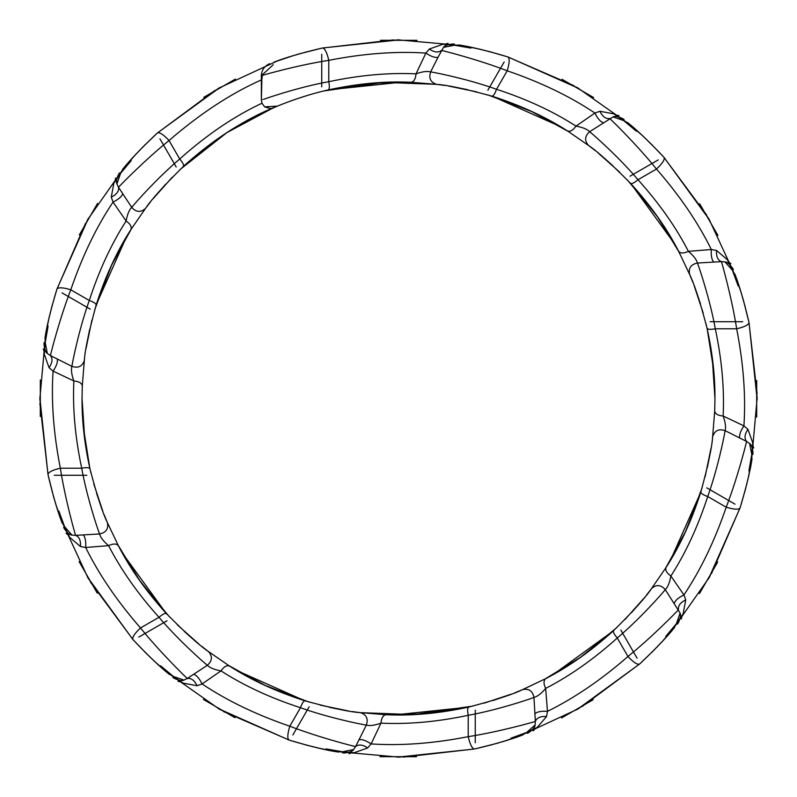 <?xml version="1.0" encoding="UTF-8"?>
<svg xmlns="http://www.w3.org/2000/svg" width="797" height="797" viewBox="0 0 797 797"><rect width="100%" height="100%" fill="white"/><g stroke="black" fill="none" stroke-linecap="round" stroke-linejoin="round"><path stroke-width="1.2" d="M476.875 91.904L448.332 85.996M619.677 172.162L597.909 152.775M703.213 313.072L694.057 285.406M705.096 476.875L711.004 448.332M624.838 619.677L644.225 597.909M483.928 703.213L511.594 694.057M320.125 705.096L348.668 711.004M177.323 624.838L199.091 644.225M93.787 483.928L102.943 511.594M91.904 320.125L85.996 348.668M172.162 177.323L152.775 199.091M104.148 514.703L107.047 521.776M117.826 544.68L138.768 579.289L166.155 613.341M169.462 616.868L140.322 581.501L118.325 545.636M514.703 692.852L521.776 689.953M544.68 679.174L579.289 658.232L613.341 630.845M616.868 627.538L581.501 656.678L545.636 678.675M646.307 595.309L650.99 589.272M665.425 568.48L684.932 533.044L700.732 492.297M702.137 487.674L686.068 530.583L666.013 567.574M351.955 711.512L359.537 712.548M384.762 714.66L425.2 713.833L468.387 707.138M473.089 706.042L413.314 714.61L360.433 712.657M201.691 646.307L207.728 650.99M228.52 665.425L263.956 684.932L304.703 700.732M309.326 702.137L266.417 686.068L229.426 666.013M122.449 553.228L166.035 613.212M236.799 670.526L304.534 700.683M394.475 714.929L468.218 707.178M553.228 674.551L613.212 630.965M670.526 560.201L700.683 492.466M714.71 411.013L714.959 398.5C715.118 376.264 712.488 352.872 707.078 328.304C700.105 301.734 694.297 283.802 689.654 274.517L678.606 251.234C666.77 228.191 650.78 205.586 630.636 183.43C611.319 163.893 597.322 151.271 588.654 145.552L567.444 130.907C545.666 116.87 520.521 105.294 491.998 96.168C465.498 88.915 447.067 84.98 436.706 84.362L411.013 82.29C385.14 81.015 357.574 83.565 328.304 89.922C294.392 97.304 260.41 113.582 277.416 106.131C246.124 118.354 214.791 138.439 183.43 166.364C163.893 185.681 151.271 199.678 145.552 208.346C140.77 212.689 136.167 212.361 131.724 207.359C136.397 201.521 158.324 177.073 179.724 159.001C206.712 134.872 234.129 116.282 261.974 103.221L261.376 100.173L261.844 79.71C231.18 93.259 200.246 113.523 169.044 140.511C145.253 159.629 120.267 185.233 118.524 187.285L131.724 207.359C129.174 209.85 127.311 214.403 126.115 221.008L113.054 202.079C96.347 227.035 82.26 256.275 70.794 289.799C59.755 318.262 50.908 352.922 50.43 355.572L71.899 366.351C73.025 358.969 79.79 326.83 89.284 300.479C99.037 270.472 111.321 243.982 126.115 221.008C130.359 223.987 131.963 226.836 130.907 229.556C116.87 251.334 105.294 276.479 96.168 305.002C88.915 331.502 84.98 349.933 84.362 360.294C82.39 366.441 78.236 368.463 71.899 366.351C70.933 369.788 71.591 374.66 73.862 380.976L53.08 371.113C51.098 401.08 53.519 433.448 60.343 468.218C65.015 498.384 74.689 532.824 75.595 535.355L99.575 533.96C96.865 526.996 86.654 495.784 81.702 468.218C75.147 437.354 72.537 408.273 73.862 380.976C79.033 381.434 81.842 383.108 82.29 385.987L82.041 398.5C81.882 420.736 84.512 444.128 89.922 468.696C96.895 495.266 102.703 513.198 107.346 522.483C108.721 528.79 106.131 532.615 99.575 533.96C100.462 537.417 103.471 541.312 108.591 545.646L85.668 547.489C98.928 574.438 117.209 601.257 140.511 627.956C159.629 651.747 185.233 676.733 187.285 678.476L207.359 665.276C201.521 660.603 177.073 638.676 159.001 617.277C137.901 593.825 121.094 569.945 108.591 545.646C113.294 543.454 116.561 543.494 118.394 545.766C130.23 568.809 146.22 591.414 166.364 613.57C185.681 633.107 199.678 645.729 208.346 651.448C212.689 656.23 212.361 660.833 207.359 665.276C209.85 667.826 214.403 669.689 221.008 670.885L202.079 683.946C227.035 700.653 256.275 714.74 289.799 726.206C318.262 737.245 352.922 746.092 355.572 746.57L366.351 725.101C358.969 723.975 326.83 717.21 300.479 707.716C270.472 697.963 243.982 685.679 221.008 670.885C223.987 666.641 226.836 665.037 229.556 666.093C251.334 680.13 276.479 691.706 305.002 700.832C331.502 708.085 349.933 712.02 360.294 712.638C366.441 714.61 368.463 718.764 366.351 725.101C369.788 726.067 374.66 725.409 380.976 723.138L371.113 743.92C401.08 745.902 433.448 743.481 468.218 736.657C498.384 731.985 532.824 722.311 535.355 721.405L533.96 697.425C526.996 700.135 495.784 710.346 468.218 715.298C437.354 721.853 408.273 724.463 380.976 723.138C381.434 717.967 383.108 715.158 385.987 714.71C411.86 715.985 439.426 713.435 468.696 707.078C495.266 700.105 513.198 694.297 522.483 689.654L545.766 678.606C568.809 666.77 591.414 650.78 613.57 630.636C633.107 611.319 645.729 597.322 651.448 588.654L666.093 567.444C680.13 545.666 691.706 520.521 700.832 491.998C708.085 465.498 712.02 447.067 712.638 436.706L714.71 411.013C715.158 413.892 717.967 415.566 723.138 416.024L743.92 425.887C745.902 395.92 743.481 363.552 736.657 328.782C731.985 298.616 722.311 264.176 721.405 261.645L697.425 263.04C700.135 270.004 710.346 301.216 715.298 328.782C721.853 359.646 724.463 388.727 723.138 416.024C725.409 422.34 726.067 427.212 725.101 430.649C723.975 438.031 717.21 470.17 707.716 496.521C697.963 526.528 685.679 553.018 670.885 575.992L683.946 594.921C700.653 569.965 714.74 540.725 726.206 507.201C737.245 478.738 746.092 444.078 746.57 441.428L725.101 430.649C718.764 428.537 714.61 430.559 712.638 436.706M385.987 714.71L360.294 712.638M229.556 666.093L208.346 651.448M118.394 545.766L107.346 522.483M90.958 473.089C84.831 446.928 81.862 422.071 82.041 398.5L84.821 440.352M83.326 427.043L89.822 468.218M261.376 100.173C261.376 99.964 297.181 87.301 328.782 81.702C359.646 75.147 388.727 72.537 416.024 73.862L425.887 53.08C395.92 51.098 363.552 53.519 328.782 60.343C293.186 65.842 253.785 77.847 262.313 75.396L261.844 79.71M261.366 97.104L261.366 75.675L273.241 64.706M402.525 82.071L328.782 89.822M399.417 39.85L322.586 47.979L397.932 39.85L462.728 45.648M454.28 44.214C455.486 43.596 445.134 44.204 443.471 47.451L438.031 57.245C435.112 57.932 431.057 56.537 425.887 53.08L429.294 49.055L442.724 44.303L457.877 45.489M328.304 89.922C329.49 89.184 329.649 86.445 328.782 81.702L328.782 60.343C326.969 52.542 324.897 48.418 322.586 47.979C301.445 52.951 285.187 57.703 273.809 62.226L291.712 56.119M298.815 53.977L322.157 48.069C287.468 56.029 260.43 66.958 293.465 55.571L294.252 55.332M299.174 53.877L298.018 54.216M380.538 40.298L417 40.328M393.688 39.88L322.157 48.069M293.445 55.581L288.016 57.294M468.477 46.744L467.819 46.615M447.994 43.277L445.105 44.283M82.29 385.987L84.362 360.294M130.907 229.556L145.552 208.346M706.042 323.911C712.169 350.072 715.138 374.929 714.959 398.5L712.179 356.648M713.674 369.957L707.178 328.782M674.551 243.772L630.965 183.788M560.201 126.474L492.466 96.317M261.675 113.154C235.125 125.518 209.163 143.141 183.788 166.035M126.474 236.799L96.317 304.534M262.621 112.706L240.963 124.043M180.132 169.462L226.876 132.621L273.012 107.984M277.037 106.28L282.297 104.148M595.309 150.693L589.272 146.01M568.48 131.575L533.044 112.068L492.297 96.268M487.674 94.863L530.583 110.932L567.574 130.987M445.045 85.488L437.463 84.452M412.238 82.34L371.8 83.167L328.613 89.862M323.911 90.958L383.686 82.39L436.567 84.343M692.852 282.297L689.953 275.224M679.174 252.32L658.232 217.711L630.845 183.659M627.538 180.132L656.678 215.499L678.675 251.364M150.693 201.691L146.01 207.728M131.575 228.52L112.068 263.956L96.268 304.703M94.863 309.326L110.932 266.417L130.987 229.426M215.021 90.34L157.168 133.189C131.106 157.427 113.154 180.411 136.078 154.03L136.636 153.432M140.172 149.706L139.336 150.573M142.344 147.475L157.168 133.189M203.843 97.274L235.434 79.062M136.058 154.05L132.212 158.244M131.246 160.576L120.526 173.417L116.93 183.898M119.57 173.049C119.64 171.704 114.987 180.969 116.96 184.037L118.524 187.285C119.102 191.15 116.691 194.428 111.271 197.108L113.871 183.111L122.469 170.568M183.43 166.364C184.077 165.128 182.842 162.678 179.724 159.001L169.044 140.511C163.574 134.663 159.719 132.123 157.497 132.9L218.687 88.178L277.695 60.811M134.823 155.385L122.379 169.622C129.971 160.018 141.677 147.774 157.497 132.9L219.972 87.441M283.224 58.878L282.586 59.098M85.518 223.359L56.846 289.401C46.395 323.423 42.341 352.304 48.996 318.003L49.185 317.206M115.625 178.02L115.037 181.029M50.39 312.205L50.101 313.37M51.147 309.186L56.846 289.401M79.311 234.956L97.563 203.384M48.996 318.023L47.76 323.582M48.089 326.083L45.23 342.561L47.352 353.43M44.214 342.72C43.596 341.514 44.204 351.866 47.451 353.529L50.43 355.572C52.861 358.63 52.403 362.675 49.055 367.706L44.303 354.276L45.489 339.123M96.168 305.002C96.118 303.607 93.827 302.093 89.284 300.479L70.794 289.799C63.122 287.468 58.52 287.199 56.976 288.982L87.62 219.663L125.029 166.453M48.597 319.786L44.931 338.346C46.704 326.232 50.719 309.784 56.976 288.982L88.357 218.378M128.855 162.02L128.417 162.528M122.728 193.641C121.861 196.51 118.633 199.32 113.054 202.079L111.271 197.108M39.88 403.312L48.069 474.843C56.029 509.532 66.958 536.57 55.571 503.535L55.332 502.748M43.277 349.006L44.283 351.895M53.877 497.826L54.216 498.982M53.797 497.557L48.069 474.843M40.298 416.462L40.328 380M55.581 503.555L57.294 508.984M58.829 510.987L64.587 526.687L71.989 535.086L75.595 535.355C79.232 536.789 80.856 540.515 80.477 546.553L69.648 537.298L63.093 523.579M89.922 468.696C89.184 467.51 86.445 467.351 81.702 468.218L60.343 468.218C52.542 470.031 48.418 472.103 47.979 474.414L39.85 399.068L45.648 334.272M56.119 505.288L62.226 523.191C57.703 511.813 52.951 495.555 47.979 474.414L39.85 397.583M46.744 328.523L46.615 329.181M57.245 358.969C57.932 361.888 56.537 365.943 53.08 371.113L49.055 367.706M90.34 581.979L133.189 639.832C157.427 665.893 180.411 683.846 154.03 660.922L153.432 660.364M66.121 533.243L68.432 535.255M149.706 656.828L150.573 657.664M147.475 654.656L133.189 639.832M97.274 593.157L79.062 561.566M154.05 660.942L158.244 664.788M160.576 665.754L173.417 676.474L183.898 680.07M173.049 677.43C171.704 677.36 180.969 682.013 184.037 680.04L187.285 678.476C191.15 677.898 194.428 680.309 197.108 685.729L183.111 683.129L170.568 674.531M166.364 613.57C165.128 612.923 162.678 614.158 159.001 617.277L140.511 627.956C134.663 633.426 132.123 637.281 132.9 639.503L88.178 578.313L60.811 519.305M155.385 662.177L169.622 674.621C160.018 667.029 147.774 655.323 132.9 639.503L87.441 577.028M58.878 513.776L59.098 514.414M83.197 534.897C85.249 537.078 86.076 541.283 85.668 547.489L80.477 546.553M223.359 711.482L289.401 740.154C323.423 750.605 352.304 754.659 318.003 748.004L317.206 747.815M178.02 681.375L181.029 681.963M312.205 746.61L313.37 746.899M309.186 745.853L289.401 740.154M234.956 717.689L203.384 699.437M318.023 748.004L323.582 749.24M326.083 748.911L342.561 751.77L353.529 749.559M342.72 752.786C341.514 753.404 351.866 752.796 353.529 749.549L355.572 746.57C358.63 744.139 362.675 744.597 367.706 747.945L354.276 752.697L339.123 751.511M305.002 700.832C303.607 700.882 302.093 703.173 300.479 707.716L289.799 726.206C287.468 733.878 287.199 738.48 288.982 740.024L219.663 709.38L166.453 671.971M319.786 748.403L338.346 752.069C326.232 750.296 309.784 746.281 288.982 740.024L218.378 708.643M162.02 668.145L162.528 668.583M193.641 674.272C196.51 675.139 199.32 678.367 202.079 683.946L197.108 685.729M403.312 757.12L474.843 748.931C509.532 740.971 536.57 730.042 503.535 741.429L502.748 741.668M349.006 753.723L351.895 752.717M497.826 743.123L498.982 742.784M497.557 743.202L474.843 748.931M416.462 756.702L380 756.672M503.555 741.419L508.984 739.706M510.987 738.171L526.687 732.413L535.086 725.011L535.355 721.405C536.789 717.768 540.515 716.144 546.553 716.523L537.298 727.352L523.579 733.907M468.696 707.078C467.51 707.816 467.351 710.555 468.218 715.298L468.218 736.657C470.031 744.458 472.103 748.582 474.414 749.021L399.068 757.15L334.272 751.352M505.288 740.881L523.191 734.774C511.813 739.297 495.555 744.049 474.414 749.021L397.583 757.15M328.523 750.256L329.181 750.385M358.969 739.755C361.888 739.068 365.943 740.463 371.113 743.92L367.706 747.945M581.979 706.66L639.832 663.811C665.893 639.573 683.846 616.589 660.922 642.97L660.364 643.568M533.243 730.879L535.255 728.568M656.828 647.294L657.664 646.427M654.656 649.525L639.832 663.811M593.157 699.726L561.566 717.938M660.942 642.95L664.788 638.756M665.754 636.424L676.474 623.583L680.07 613.102M677.43 623.951C677.36 625.296 682.013 616.031 680.04 612.963L665.276 589.641C660.603 595.479 638.676 619.927 617.277 637.998C593.825 659.099 569.945 675.906 545.646 688.409L547.489 711.332C574.438 698.072 601.257 679.791 627.956 656.489C651.747 637.371 676.733 611.767 678.476 609.715C677.898 605.85 680.309 602.572 685.729 599.892L683.129 613.889L674.531 626.432M613.57 630.636C612.923 631.872 614.158 634.322 617.277 637.998L627.956 656.489C633.426 662.337 637.281 664.877 639.503 664.1L578.313 708.822L519.305 736.189M662.177 641.615L674.621 627.378C667.029 636.982 655.323 649.226 639.503 664.1L577.028 709.559M513.776 738.122L514.414 737.902M534.897 713.803C537.078 711.751 541.283 710.924 547.489 711.332L546.553 716.523M711.482 573.641L740.154 507.599C750.605 473.577 754.659 444.696 748.004 478.997L747.815 479.794M681.375 618.98L681.963 615.971M746.61 484.795L746.899 483.63M745.853 487.814L740.154 507.599M717.689 562.044L699.437 593.616M748.004 478.977L749.24 473.418M748.911 470.917L751.77 454.439L749.648 443.57M752.786 454.28C753.404 455.486 752.796 445.134 749.549 443.471L746.57 441.428C744.139 438.37 744.597 434.325 747.945 429.294L752.697 442.724L751.511 457.877M700.832 491.998C700.882 493.393 703.173 494.907 707.716 496.521L726.206 507.201C733.878 509.532 738.48 509.801 740.024 508.018L709.38 577.337L671.971 630.547M748.403 477.214L752.069 458.654C750.296 470.768 746.281 487.216 740.024 508.018L708.643 578.622M668.145 634.98L668.583 634.472M674.272 603.359C675.139 600.49 678.367 597.68 683.946 594.921L685.729 599.892M757.12 393.688L748.931 322.157C740.971 287.468 730.042 260.43 741.429 293.465L741.668 294.252M753.723 447.994L752.717 445.105M743.123 299.174L742.784 298.018M743.202 299.443L748.931 322.157M756.702 380.538L756.672 417M741.419 293.445L739.706 288.016M738.171 286.013L732.413 270.313L725.011 261.914L721.405 261.645C717.768 260.211 716.144 256.485 716.523 250.447L727.352 259.702L733.907 273.421M707.078 328.304C707.816 329.49 710.555 329.649 715.298 328.782L736.657 328.782C744.458 326.969 748.582 324.897 749.021 322.586L757.15 397.932L751.352 462.728M740.881 291.712L734.774 273.809C739.297 285.187 744.049 301.445 749.021 322.586L757.15 399.417M750.256 468.477L750.385 467.819M739.755 438.031C739.068 435.112 740.463 431.057 743.92 425.887L747.945 429.294M706.66 215.021L663.811 157.168C639.573 131.106 616.589 113.154 642.97 136.078L643.568 136.636M730.879 263.757L728.568 261.745M647.294 140.172L646.427 139.336M649.525 142.344L663.811 157.168M699.726 203.843L717.938 235.434M642.95 136.058L638.756 132.212M636.424 131.246L623.583 120.526L613.102 116.93M623.951 119.57C625.296 119.64 616.031 114.987 612.963 116.96L589.641 131.724C595.479 136.397 619.927 158.324 637.998 179.724C659.099 203.175 675.906 227.055 688.409 251.354L711.332 249.511C698.072 222.562 679.791 195.743 656.489 169.044C637.371 145.253 611.767 120.267 609.715 118.524C605.85 119.102 602.572 116.691 599.892 111.271L613.889 113.871L626.432 122.469M630.636 183.43C631.872 184.077 634.322 182.842 637.998 179.724L656.489 169.044C662.337 163.574 664.877 159.719 664.1 157.497L708.822 218.687L736.189 277.695M641.615 134.823L627.378 122.379C636.982 129.971 649.226 141.677 664.1 157.497L709.559 219.972M738.122 283.224L737.902 282.586M713.803 262.103C711.751 259.922 710.924 255.717 711.332 249.511L716.523 250.447M573.641 85.518L507.599 56.846C473.577 46.395 444.696 42.341 478.997 48.996L479.794 49.185M618.98 115.625L615.971 115.037M484.795 50.39L483.63 50.101M487.814 51.147L507.599 56.846M562.044 79.311L593.616 97.563M478.977 48.996L473.418 47.76M470.917 48.089L454.439 45.23L443.58 47.342M438.031 57.245L430.649 71.899C438.031 73.025 470.17 79.79 496.521 89.284C526.528 99.037 553.018 111.321 575.992 126.115L594.921 113.054C569.965 96.347 540.725 82.26 507.201 70.794C478.738 59.755 444.078 50.908 441.428 50.43C438.37 52.861 434.325 52.403 429.294 49.055M491.998 96.168C493.393 96.118 494.907 93.827 496.521 89.284L507.201 70.794C509.532 63.122 509.801 58.52 508.018 56.976L577.337 87.62L630.547 125.029M477.214 48.597L458.654 44.931C470.768 46.704 487.216 50.719 508.018 56.976L578.622 88.357M634.98 128.855L634.472 128.417M603.359 122.728C600.49 121.861 597.68 118.633 594.921 113.054L599.892 111.271M436.706 84.362C430.559 82.39 428.537 78.236 430.649 71.899C427.212 70.933 422.34 71.591 416.024 73.862C415.566 79.033 413.892 81.842 411.013 82.29M588.654 145.552C584.311 140.77 584.639 136.167 589.641 131.724C587.15 129.174 582.597 127.311 575.992 126.115C573.013 130.359 570.164 131.963 567.444 130.907M275.314 107.007L277.416 106.131L264.644 106.858L261.974 103.221M689.654 274.517C688.279 268.21 690.869 264.385 697.425 263.04C696.538 259.583 693.529 255.688 688.409 251.354C683.706 253.546 680.439 253.506 678.606 251.234M651.448 588.654C656.23 584.311 660.833 584.639 665.276 589.641C667.826 587.15 669.689 582.597 670.885 575.992C666.641 573.013 665.037 570.164 666.093 567.444M522.483 689.654C528.79 688.279 532.615 690.869 533.96 697.425C537.417 696.538 541.312 693.529 545.646 688.409C543.454 683.706 543.494 680.439 545.766 678.606M321.739 54.256L321.739 86.863M159.898 138.758L176.207 166.991M61.997 292.848L90.23 309.156M54.256 475.261L86.863 475.261M138.758 637.102L166.991 620.793M292.848 735.003L309.156 706.77M475.261 742.744L475.261 710.137M637.102 658.242L620.793 630.009M735.003 504.152L706.77 487.844M742.744 321.739L710.137 321.739M658.242 159.898L630.009 176.207M504.152 61.997L487.844 90.23M261.366 75.675C261.446 66.241 270.741 63.222 269.655 63.79M306.387 51.885L305.211 52.194M145.423 144.377L144.556 145.233M52.263 304.972L51.944 306.138M51.885 490.613L52.194 491.789M71.86 535.046L71.989 535.086C68.353 535.265 62.654 526.608 63.79 527.345M144.377 651.577L145.233 652.444M304.972 744.737L306.138 745.056M490.613 745.115L491.789 744.806M535.036 725.15L535.086 725.011C535.265 728.647 526.608 734.346 527.345 733.21M651.577 652.623L652.444 651.767M744.737 492.028L745.056 490.862M745.115 306.387L744.806 305.211M725.14 261.954L725.011 261.914C728.647 261.735 734.346 270.392 733.21 269.655M652.623 145.423L651.767 144.556M492.028 52.263L490.862 51.944M264.644 106.858C275.184 110.484 272.574 106.908 273.501 107.774M165.577 184.286L157.637 193.253M89.672 329.44L87.281 341.176M96.517 493.114L100.312 504.471M184.286 631.423L193.253 639.363M329.44 707.328L341.176 709.719M493.114 700.483L504.471 696.688M631.423 612.714L639.363 603.747M707.328 467.56L709.719 455.824M700.483 303.886L696.688 292.529M612.714 165.577L603.747 157.637M467.56 89.672L455.824 87.281M306.088 95.839L294.163 99.745"/></g></svg>
